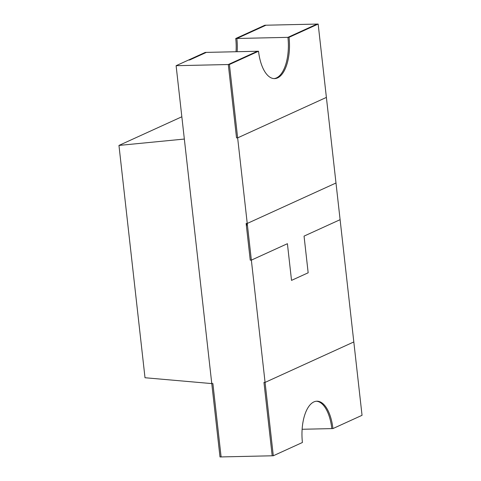 <?xml version="1.0" encoding="UTF-8"?>
<svg xmlns="http://www.w3.org/2000/svg" width="481" height="481" viewBox="0 0 481 481"><rect width="100%" height="100%" fill="white"/><g stroke="black" fill="none" stroke-linecap="round" stroke-linejoin="round"><path stroke-width="0.72" d="M302.128 429.268L332.924 428.583L362.043 415.307L340.103 219.679L304.052 236.117L308.165 272.793L291.522 280.381L287.41 243.699L251.359 260.131L250.246 260.155L246.134 223.479L247.24 223.455L335.991 183.002L340.103 219.679L304.052 236.117L308.165 272.793L291.522 280.381L287.41 243.699L251.359 260.131L247.24 223.455A6.247 5.447 65.5 0 0 246.543 227.146L250.246 260.155L251.359 260.131L265.073 382.401L353.818 341.949L265.073 382.401L263.961 382.425L265.073 382.401L273.298 455.766L272.192 455.79L263.961 382.425L272.192 455.79L221.11 456.926L212.885 383.561L211.772 383.591L211.742 382.317M211.634 382.365L176.112 65.693L188.594 59.999L189.706 59.975L188.594 59.999L205.231 52.417L206.343 52.393L189.706 59.975L206.343 52.393L257.425 51.257L228.301 64.526L236.532 137.891L237.644 137.867L326.389 97.409L335.991 183.002L247.24 223.455L237.644 137.867L326.389 97.409L318.157 24.05L289.039 37.326A34.343 15.699 -91.3 0 1 274.549 78.607A34.343 15.699 -91.3 0 1 258.531 51.226L229.413 64.502L237.644 137.867L236.532 137.891L228.301 64.526L229.413 64.502M176.112 65.693L228.301 64.526L257.425 51.257L258.531 51.226M331.818 428.607A34.343 15.699 88.7 0 0 316.354 401.238A34.343 15.699 -91.3 0 1 331.818 428.607M318.157 24.05L317.051 24.074L287.927 37.35L236.85 38.486L235.738 38.51L264.857 25.234L265.969 25.21L236.85 38.486L265.969 25.21L317.051 24.074L287.927 37.35A34.343 15.699 -91.3 0 1 273.996 78.601A34.343 15.699 -91.3 0 0 287.927 37.35L289.039 37.326M236.85 38.486A34.343 15.699 -91.3 0 1 237.145 51.707A34.343 15.699 -91.3 0 0 236.85 38.486M273.298 455.766L302.423 442.49A34.343 15.699 -91.3 0 1 316.907 401.202A34.343 15.699 -91.3 0 1 332.924 428.583M118.957 145.43L184.343 139.051L211.772 383.591L212.885 383.561L221.11 456.926L219.997 456.95L211.772 383.591L145.009 377.741L118.957 145.43L181.842 116.769M235.738 38.51A34.343 15.699 -91.3 0 1 236.033 51.732"/></g></svg>
